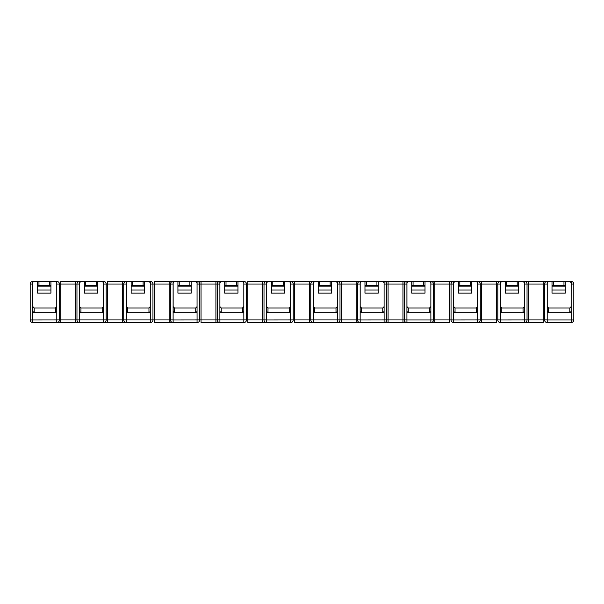 <?xml version="1.0" encoding="UTF-8"?>
<svg xmlns="http://www.w3.org/2000/svg" width="604" height="604" viewBox="0 0 604 604"><rect width="100%" height="100%" fill="white"/><g stroke="black" fill="none" stroke-linecap="round" stroke-linejoin="round"><path stroke-width="0.91" d="M477.621 306.606L477.621 282.74L476.292 281.411L481.607 281.411L470.448 281.411L470.448 285.398L459.818 285.398L459.818 281.411L455.039 281.411L453.71 282.74L453.71 306.606L455.039 307.98L476.292 307.98L477.621 306.606L477.621 311.445L476.292 312.819L476.292 307.98M470.448 281.411L459.818 281.411M524.385 306.606L524.385 282.74L523.056 281.411L528.364 281.411L517.205 281.411L517.205 285.398L506.582 285.398L506.582 281.411L501.796 281.411L500.467 282.74L500.467 306.606L501.796 307.98L523.056 307.98L524.385 306.606L524.385 311.445L523.056 312.819L523.056 307.98M517.205 281.411L506.582 281.411M571.142 306.606L571.142 282.74L569.814 281.411L571.173 281.411L563.97 281.411L563.97 285.398L553.339 285.398L553.339 281.411L548.56 281.411L547.232 282.74L547.232 306.606L548.56 307.98L569.814 307.98L571.142 306.606L571.142 311.445L569.814 312.819L569.814 307.98M563.97 281.411L553.339 281.411M59.426 319.931A2.658 2.658 0 0 1 56.768 322.589L32.827 322.589A2.627 2.627 0 0 1 30.2 319.961L59.426 319.931A2.658 2.658 0 0 1 56.768 322.589L60.755 322.589L60.755 319.931L59.426 319.931L59.426 284.039A2.627 2.627 0 0 0 56.799 281.411L49.596 281.411L49.596 285.398L38.966 285.398L38.966 281.411L33.326 281.721M49.596 281.411L38.966 281.411M313.423 319.961L313.423 322.589A2.658 2.658 0 0 1 310.766 319.931L339.992 319.931A2.658 2.658 0 0 1 337.334 322.589L341.32 322.589L341.32 319.931L339.992 319.931L339.992 284.039L339.992 319.931A2.658 2.658 0 0 1 337.334 322.589L294.563 322.589L294.563 319.931L293.234 319.931L293.234 284.039L293.234 319.931A2.658 2.658 0 0 1 290.577 322.589L247.799 322.589L247.799 319.931L246.47 319.931A2.658 2.658 0 0 1 243.812 322.589L201.041 322.589L201.041 319.931L199.713 319.931A2.658 2.658 0 0 1 197.055 322.589L154.277 322.589L154.277 319.931L152.948 319.931A2.658 2.658 0 0 1 150.29 322.589L79.615 322.589A2.658 2.658 0 0 1 76.965 319.931L106.191 319.931A2.658 2.658 0 0 1 103.533 322.589L107.512 322.589L107.512 319.931L106.191 319.931L106.191 284.039A2.627 2.627 0 0 0 103.556 281.411L96.353 281.411L96.353 285.398L85.73 285.398L85.73 281.411L80.944 281.411L79.615 282.74L79.615 306.606L80.944 307.98L102.204 307.98L103.533 306.606L103.533 311.445L102.204 312.819L102.204 307.98M96.353 281.411L85.73 281.411M126.379 319.961L126.379 322.589A2.658 2.658 0 0 1 123.722 319.931L152.948 319.931L152.948 284.039A2.627 2.627 0 0 0 150.321 281.411L143.118 281.411L143.118 285.398L132.487 285.398L132.487 281.411L126.848 281.721M143.118 281.411L132.487 281.411M197.055 306.606L197.055 282.74L195.726 281.411L201.041 281.411L189.882 281.411L189.882 285.398L179.252 285.398L179.252 281.411L174.473 281.411L173.144 282.74L173.144 306.606L174.473 307.98L195.726 307.98L197.055 306.606L197.055 311.445L195.726 312.819L195.726 307.98M189.882 281.411L179.252 281.411M219.901 319.961L219.901 322.589A2.658 2.658 0 0 1 217.244 319.931L246.47 319.931L246.47 284.039A2.627 2.627 0 0 0 243.842 281.411L236.64 281.411L236.64 285.398L226.009 285.398L226.009 281.411L221.23 281.411L219.901 282.74L219.901 306.606L221.23 307.98L242.483 307.98L243.812 306.606L243.812 311.445L242.483 312.819L242.483 307.98M236.64 281.411L226.009 281.411M290.577 306.606L290.577 282.74L289.248 281.411L294.563 281.411L283.404 281.411L283.404 285.398L272.774 285.398L272.774 281.411L267.995 281.411L266.666 282.74L266.666 306.606L267.995 307.98L289.248 307.98L290.577 306.606L290.577 311.445L289.248 312.819L289.248 307.98M283.404 281.411L272.774 281.411M337.334 306.606L337.334 282.74L336.005 281.411L341.32 281.411L330.161 281.411L330.161 285.398L319.539 285.398L319.539 281.411L314.752 281.411L313.423 282.74L313.423 306.606L314.752 307.98L336.005 307.98L337.334 306.606L337.334 311.445L336.005 312.819L336.005 307.98M330.161 281.411L319.539 281.411M384.099 306.606L384.099 282.74L382.77 281.411L388.085 281.411L376.926 281.411L376.926 285.398L366.296 285.398L366.296 281.411L361.517 281.411L360.188 282.74L360.188 306.606L361.517 307.98L382.77 307.98L384.099 306.606L384.099 311.445L382.77 312.819L382.77 307.98M376.926 281.411L366.296 281.411M430.856 306.606L430.856 282.74L429.527 281.411L434.842 281.411L423.683 281.411L423.683 285.398L413.061 285.398L413.061 281.411L408.274 281.411L406.945 282.74L406.945 306.606L408.274 307.98L429.527 307.98L430.856 306.606L430.856 311.445L429.527 312.819L429.527 307.98M423.683 281.411L413.061 281.411M571.142 311.445L571.173 281.411A2.627 2.627 0 0 1 573.8 284.039L573.8 319.961A2.627 2.627 0 0 1 571.173 322.589L547.232 322.589A2.658 2.658 0 0 1 544.574 319.931L543.245 319.931L543.245 322.589L500.467 322.589A2.658 2.658 0 0 1 497.809 319.931L496.488 319.931L496.488 322.589L453.71 322.589A2.658 2.658 0 0 1 451.052 319.931L449.723 319.931L449.723 322.589L406.945 322.589A2.658 2.658 0 0 1 404.287 319.931L402.959 319.931L402.959 322.589L406.945 322.589A2.658 2.658 0 0 1 404.287 319.931L406.922 319.931L406.945 322.589L360.188 322.589A2.658 2.658 0 0 1 357.53 319.931L356.201 319.931L356.201 322.589L360.188 322.589A2.658 2.658 0 0 1 357.53 319.931L360.158 319.931L360.188 322.589L337.334 322.589L337.334 319.961M406.945 319.961L430.856 319.961L430.856 322.589L434.842 322.589L434.842 319.931L433.513 319.931A2.658 2.658 0 0 1 430.856 322.589A2.658 2.658 0 0 0 433.513 319.931L433.513 284.039L451.052 284.039L451.052 319.931L453.71 319.961L453.71 322.589M173.144 322.589A2.658 2.658 0 0 1 170.487 319.931L169.158 319.931L169.158 322.589L173.144 322.589A2.658 2.658 0 0 1 170.487 319.931L173.114 319.931L173.144 322.589M79.615 322.589L75.636 322.589L79.615 322.589L79.615 319.961M477.621 282.74A1.329 1.329 0 0 0 476.292 281.411L471.777 281.411L471.777 285.398L470.448 285.398M471.777 285.398L471.777 286.16L458.489 286.16L458.489 285.398L459.818 285.398M458.489 285.398L458.489 281.411L449.723 281.411L453.679 281.411L453.679 319.931M453.71 319.961L480.278 319.931A2.658 2.658 0 0 1 477.621 322.589L481.607 322.589L481.607 319.931L480.278 319.931L480.278 284.039L497.809 284.039L497.809 319.931L500.444 319.931L500.467 322.589M524.385 282.74A1.329 1.329 0 0 0 523.056 281.411L518.534 281.411L518.534 285.398L517.205 285.398M518.534 285.398L518.534 286.16L505.254 286.16L505.254 285.398L506.582 285.398M505.254 285.398L505.254 281.411L496.488 281.411L500.444 281.411L500.467 306.606M500.467 319.961L527.035 319.931A2.658 2.658 0 0 1 524.385 322.589L528.364 322.589L528.364 319.931L527.035 319.931L527.035 284.039L544.574 284.039L544.574 319.931L547.201 319.931L547.232 322.589M571.142 282.74A1.329 1.329 0 0 0 569.814 281.411L565.299 281.411L565.299 285.398L563.97 285.398M565.299 285.398L565.299 286.16L552.011 286.16L552.011 285.398L553.339 285.398M552.011 285.398L552.011 281.411L543.245 281.411L547.201 281.411L547.201 319.931M34.186 312.819L32.858 311.445L32.858 306.606L34.186 307.98L34.186 312.819L55.44 312.819L56.768 311.445L56.768 282.74L55.44 281.411L50.925 281.411L50.925 285.398L49.596 285.398M50.925 285.398L50.925 286.16L37.637 286.16L37.637 285.398L38.966 285.398M37.637 285.398L37.637 281.411L32.827 281.411L32.827 322.589M103.533 306.606L103.533 282.74L102.204 281.411L97.682 281.411L97.682 285.398L96.353 285.398M97.682 285.398L97.682 286.16L84.401 286.16L84.401 285.398L85.73 285.398M84.401 285.398L84.401 281.411L75.636 281.411L79.592 281.411L79.592 319.931M127.708 312.819L126.379 311.445L126.379 306.606L127.708 307.98L127.708 312.819L148.962 312.819L150.29 311.445L150.29 282.74L148.962 281.411L144.447 281.411L144.447 285.398L143.118 285.398M144.447 285.398L144.447 286.16L131.159 286.16L131.159 285.398L132.487 285.398M131.159 285.398L131.159 281.411L122.393 281.411L126.349 281.411L126.349 319.931M197.055 282.74A1.329 1.329 0 0 0 195.726 281.411L191.211 281.411L191.211 285.398L189.882 285.398M191.211 285.398L191.211 286.16L177.923 286.16L177.923 285.398L179.252 285.398M177.923 285.398L177.923 281.411L169.158 281.411L173.114 281.411L173.114 319.931M173.144 319.961L199.713 319.931L199.713 284.039L217.244 284.039L217.244 319.931L215.915 319.931L215.915 322.589L219.901 322.589A2.658 2.658 0 0 1 217.244 319.931M243.812 306.606L243.812 282.74L242.483 281.411L237.968 281.411L237.968 285.398L236.64 285.398M237.968 285.398L237.968 286.16L224.688 286.16L224.688 285.398L226.009 285.398M224.688 285.398L224.688 281.411L215.915 281.411L219.879 281.411L219.901 306.606M266.666 322.589A2.658 2.658 0 0 1 264.008 319.931L262.68 319.931L262.68 322.589L266.666 322.589L266.636 319.931L264.008 319.931L264.008 284.039A2.627 2.627 0 0 1 266.636 281.411L262.68 281.411L266.636 281.411L266.636 319.931M290.577 282.74A1.329 1.329 0 0 0 289.248 281.411L284.733 281.411L284.733 285.398L283.404 285.398M284.733 285.398L284.733 286.16L271.445 286.16L271.445 285.398L272.774 285.398M271.445 285.398L271.445 281.411L266.636 281.411M266.666 319.961L293.234 319.931M313.423 322.589A2.658 2.658 0 0 1 310.766 319.931L309.437 319.931L309.437 322.589L313.423 322.589M337.334 282.74A1.329 1.329 0 0 0 336.005 281.411L331.49 281.411L331.49 285.398L330.161 285.398M331.49 285.398L331.49 286.16L318.21 286.16L318.21 285.398L319.539 285.398M318.21 285.398L318.21 281.411L309.437 281.411L313.401 281.411L313.401 319.931M384.099 282.74A1.329 1.329 0 0 0 382.77 281.411L378.255 281.411L378.255 285.398L376.926 285.398M378.255 285.398L378.255 286.16L364.967 286.16L364.967 285.398L366.296 285.398M364.967 285.398L364.967 281.411L356.201 281.411L360.158 281.411L360.188 306.606M360.188 319.961L386.756 319.931A2.658 2.658 0 0 1 384.099 322.589L388.085 322.589L388.085 319.931L386.756 319.931L386.756 284.039L404.287 284.039L404.287 319.931M430.856 282.74A1.329 1.329 0 0 0 429.527 281.411L425.012 281.411L425.012 285.398L423.683 285.398M425.012 285.398L425.012 286.16L411.732 286.16L411.732 285.398L413.061 285.398M411.732 285.398L411.732 281.411L402.959 281.411L406.922 281.411L406.922 319.931M430.856 319.961L433.513 319.931M126.379 322.589L122.393 322.589L122.393 319.931L107.512 319.931L107.512 284.039L123.722 284.039L123.722 319.931L122.393 319.931L122.393 281.411L107.512 281.411L107.512 284.039L103.556 284.039L103.556 319.931M56.799 281.411L56.799 284.039L76.965 284.039L76.965 319.931L75.636 319.931L75.636 322.589L56.768 322.589L56.768 319.961M455.039 307.98L455.039 312.819L453.71 311.445L453.71 306.606M471.777 290.033L458.489 290.033L458.489 293.099L471.777 293.099L471.777 286.16M458.489 290.033L458.489 286.16M453.679 281.411A2.627 2.627 0 0 0 451.052 284.039L453.71 284.039L453.71 311.445M477.621 311.445L477.651 319.931M455.039 312.819L476.292 312.819M501.796 307.98L501.796 312.819L500.467 311.445M518.534 290.033L505.254 290.033L505.254 293.099L518.534 293.099L518.534 286.16M505.254 290.033L505.254 286.16M524.385 311.445L524.408 319.931M501.796 312.819L523.056 312.819M548.56 307.98L548.56 312.819L547.232 311.445L547.232 306.606M565.299 290.033L552.011 290.033L552.011 293.099L565.299 293.099L565.299 286.16M552.011 290.033L552.011 286.16M547.201 281.411A2.627 2.627 0 0 0 544.574 284.039L547.232 284.039L547.232 311.445M548.56 312.819L569.814 312.819M573.8 319.931L573.8 284.069M30.2 319.961L30.2 284.039A2.627 2.627 0 0 1 32.827 281.411M50.925 290.033L37.637 290.033L37.637 293.099L50.925 293.099L50.925 286.16M37.637 290.033L37.637 286.16M56.768 306.606L55.44 307.98L34.186 307.98M56.768 311.445L56.799 319.931M80.944 307.98L80.944 312.819L79.615 311.445L79.615 306.606M97.682 290.033L84.401 290.033L84.401 293.099L97.682 293.099L97.682 286.16M84.401 290.033L84.401 286.16M79.592 281.411A2.627 2.627 0 0 0 76.965 284.039L79.615 284.039L79.615 311.445M80.944 312.819L102.204 312.819M144.447 290.033L131.159 290.033L131.159 293.099L144.447 293.099L144.447 286.16M131.159 290.033L131.159 286.16M150.29 306.606L148.962 307.98L127.708 307.98M126.349 281.411A2.627 2.627 0 0 0 123.722 284.039L126.379 284.039L126.379 311.445M150.29 311.445L150.321 319.931M150.321 281.411L150.321 284.039L170.487 284.039L170.487 319.931M174.473 307.98L174.473 312.819L173.144 311.445L173.144 306.606M191.211 290.033L177.923 290.033L177.923 293.099L191.211 293.099L191.211 286.16M177.923 290.033L177.923 286.16M173.114 281.411A2.627 2.627 0 0 0 170.487 284.039L173.144 284.039L173.144 311.445M197.055 311.445L197.078 319.931M174.473 312.819L195.726 312.819M221.23 307.98L221.23 312.819L219.901 311.445M237.968 290.033L224.688 290.033L224.688 293.099L237.968 293.099L237.968 286.16M224.688 290.033L224.688 286.16M243.812 311.445L243.842 319.931M221.23 312.819L242.483 312.819M267.995 307.98L267.995 312.819L266.666 311.445L266.666 306.606M284.733 290.033L271.445 290.033L271.445 293.099L284.733 293.099L284.733 286.16M271.445 290.033L271.445 286.16M243.842 281.411L243.812 284.039L266.666 284.039L266.666 311.445M290.577 311.445L290.599 319.931M267.995 312.819L289.248 312.819M293.234 284.039L290.599 284.039L290.599 281.411A2.627 2.627 0 0 1 293.234 284.039L310.766 284.039L310.766 319.931M314.752 307.98L314.752 312.819L313.423 311.445L313.423 306.606M331.49 290.033L318.21 290.033L318.21 293.099L331.49 293.099L331.49 286.16M318.21 290.033L318.21 286.16M313.401 281.411A2.627 2.627 0 0 0 310.766 284.039L313.423 284.039L313.423 311.445M337.334 311.445L337.364 319.931M314.752 312.819L336.005 312.819M339.992 284.039L337.364 284.039L337.364 281.411A2.627 2.627 0 0 1 339.992 284.039L357.53 284.039L357.53 319.931M361.517 307.98L361.517 312.819L360.188 311.445M378.255 290.033L364.967 290.033L364.967 293.099L378.255 293.099L378.255 286.16M364.967 290.033L364.967 286.16M384.099 311.445L384.121 319.931M361.517 312.819L382.77 312.819M408.274 307.98L408.274 312.819L406.945 311.445L406.945 306.606M425.012 290.033L411.732 290.033L411.732 293.099L425.012 293.099L425.012 286.16M411.732 290.033L411.732 286.16M406.922 281.411A2.627 2.627 0 0 0 404.287 284.039L406.945 284.039L406.945 311.445M430.856 311.445L430.886 319.931M408.274 312.819L429.527 312.819M477.651 281.411A2.627 2.627 0 0 1 480.278 284.039L477.651 284.039L477.651 281.411M500.444 319.931L500.467 284.039L497.809 284.039A2.627 2.627 0 0 1 500.444 281.411M524.408 281.411A2.627 2.627 0 0 1 527.035 284.039L524.408 284.039L524.408 281.411M34.186 281.411A1.329 1.329 0 0 0 32.858 282.74L32.858 306.606M79.683 282.317L79.615 282.74A1.329 1.329 0 0 1 80.944 281.411M127.708 281.411A1.329 1.329 0 0 0 126.379 282.74L126.379 306.606M173.205 282.317L173.144 282.74A1.329 1.329 0 0 1 174.473 281.411M197.078 281.411A2.627 2.627 0 0 1 199.713 284.039L197.078 284.039L197.078 281.411M219.879 319.931L219.901 284.039L217.244 284.039A2.627 2.627 0 0 1 219.879 281.411M219.969 282.317L219.901 282.74A1.329 1.329 0 0 1 221.23 281.411M266.734 282.317L266.666 282.74A1.329 1.329 0 0 1 267.995 281.411M360.158 319.931L360.188 284.039L357.53 284.039A2.627 2.627 0 0 1 360.158 281.411M384.121 281.411A2.627 2.627 0 0 1 386.756 284.039L384.099 284.039L384.121 281.411M430.886 281.411A2.627 2.627 0 0 1 433.513 284.039L430.886 284.039L430.886 281.411M455.039 281.411A1.329 1.329 0 0 0 453.71 282.74M481.607 281.411L496.488 281.411L496.488 319.931L481.607 319.931L481.607 281.411M501.796 281.411A1.329 1.329 0 0 0 500.467 282.74M528.364 281.411L543.245 281.411L543.245 319.931L528.364 319.931L528.364 281.411M548.56 281.411A1.329 1.329 0 0 0 547.232 282.74M55.44 281.411A1.329 1.329 0 0 1 56.768 282.74M60.755 281.411L75.636 281.411L75.636 319.931L60.755 319.931L60.755 281.411M102.204 281.411A1.329 1.329 0 0 1 103.533 282.74M148.962 281.411A1.329 1.329 0 0 1 150.29 282.74M154.277 281.411L169.158 281.411L169.158 319.931L154.277 319.931L154.277 281.411M201.041 281.411L215.915 281.411L215.915 319.931L201.041 319.931L201.041 281.411M242.483 281.411A1.329 1.329 0 0 1 243.812 282.74M247.799 281.411L262.68 281.411L262.68 319.931L247.799 319.931L247.799 281.411M294.563 281.411L309.437 281.411L309.437 319.931L294.563 319.931L294.563 281.411M314.752 281.411A1.329 1.329 0 0 0 313.423 282.74M341.32 281.411L356.201 281.411L356.201 319.931L341.32 319.931L341.32 281.411M361.517 281.411A1.329 1.329 0 0 0 360.188 282.74M388.085 281.411L402.959 281.411L402.959 319.931L388.085 319.931L388.085 281.411M408.274 281.411A1.329 1.329 0 0 0 406.945 282.74M434.842 281.411L449.723 281.411L449.723 319.931L434.842 319.931L434.842 281.411M477.621 319.961L477.621 322.589M524.385 319.961L524.385 322.589M547.232 319.961L571.173 319.961L571.173 322.589M573.8 284.039L571.142 284.039L571.173 319.961L573.8 319.961M103.533 319.961L103.533 322.589M150.29 319.961L150.29 322.589M197.055 319.961L197.055 322.589M243.812 319.961L243.812 322.589M290.577 319.961L290.577 322.589M384.099 319.961L384.099 322.589M32.827 284.039L30.2 284.039M55.44 312.819L55.44 307.98M103.556 284.039L103.556 281.411M148.962 312.819L148.962 307.98"/></g></svg>

